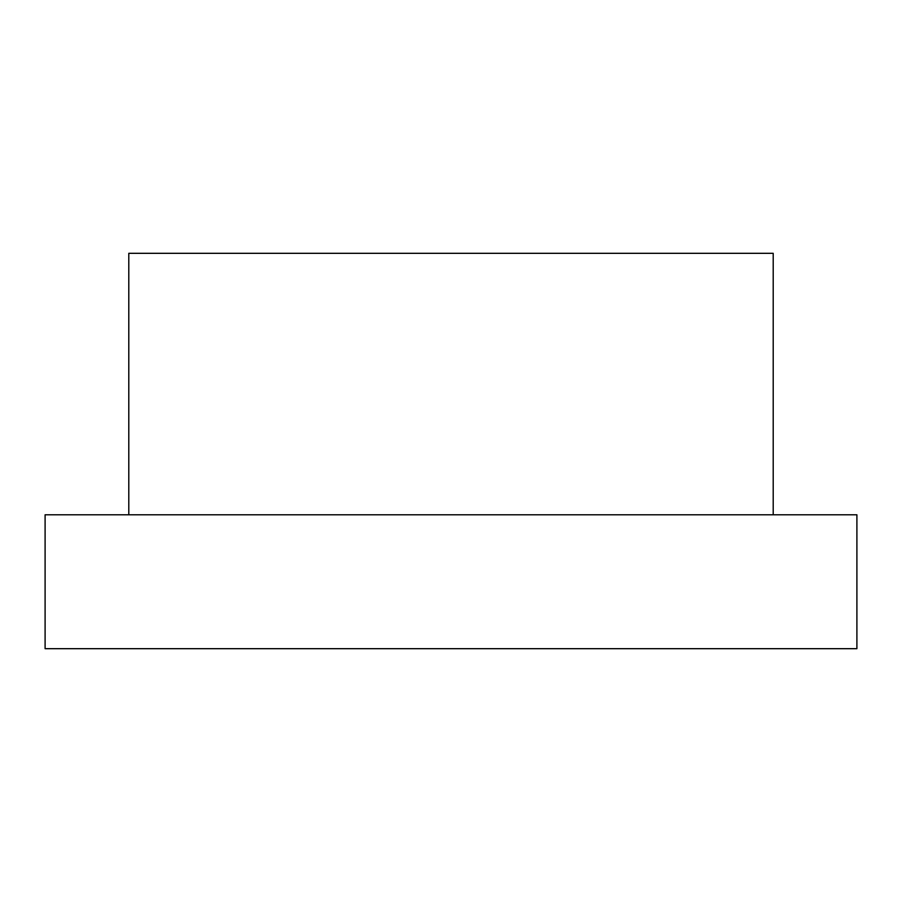 <?xml version="1.0" encoding="UTF-8"?>
<svg xmlns="http://www.w3.org/2000/svg" width="902" height="902" viewBox="0 0 902 902"><rect width="100%" height="100%" fill="white"/><g stroke="black" fill="none" stroke-linecap="round" stroke-linejoin="round"><path stroke-width="0.68" stroke-dasharray="4.51 3.38" d="M128.794 514.783L128.794 253.315L773.206 253.315L128.794 253.315L773.206 253.315L773.206 514.783L773.206 253.315L773.206 514.783L128.794 514.783L128.794 253.315L128.794 514.783L773.206 514.783M45.1 514.783L856.9 514.783L856.9 648.685L45.1 648.685L45.1 514.783"/><path stroke-width="1.35" d="M128.794 514.783L128.794 253.315L773.206 253.315L773.206 514.783M856.9 514.783L45.1 514.783L45.1 648.685L856.9 648.685L856.9 514.783"/></g></svg>
